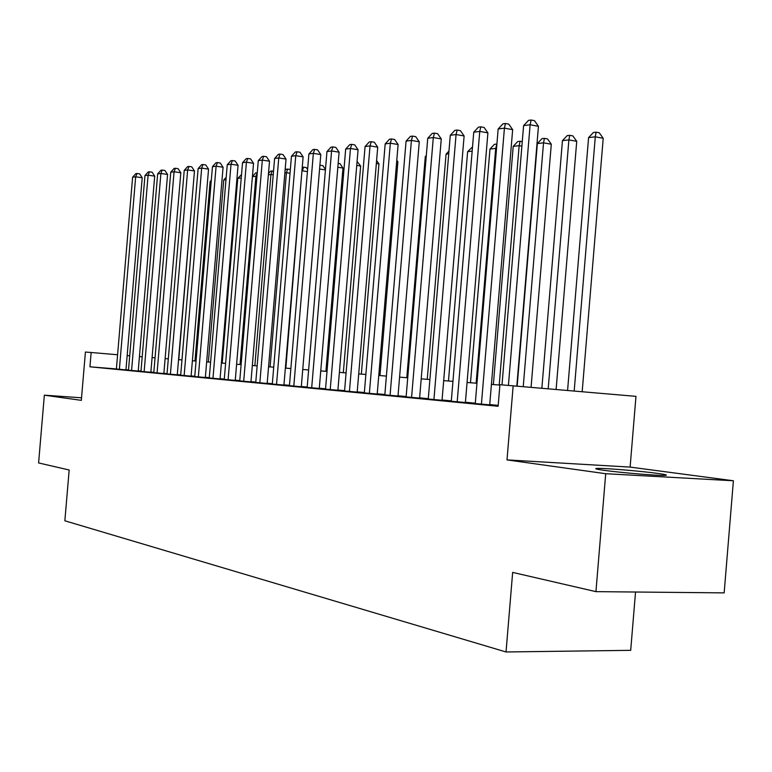<?xml version="1.0" encoding="UTF-8"?>
<svg xmlns="http://www.w3.org/2000/svg" width="772" height="772" viewBox="0 0 772 772"><rect width="100%" height="100%" fill="white"/><g stroke="black" fill="none" stroke-linecap="round" stroke-linejoin="round"><path stroke-width="1.16" d="M657.213 473.352C640.335 471.036 604.968 468.093 597.518 468.392C593.736 468.536 595.936 469.193 604.138 470.341C620.167 472.618 656.644 475.687 664.403 475.417C668.591 475.272 666.197 474.587 657.213 473.352M630.116 467.099L507.001 459.9L605.711 473.709L595.936 591.641L724.155 592.877L733.4 480.773L630.116 467.099L635.974 396.354L499.918 384.707L498.123 406.275L89.938 366.806L91.144 352.495L85.422 352.051L81.321 400.35L44.351 395.177L81.543 397.802M635.53 592.018L630.705 650.333L506.036 651.973L64.858 520.791L69.171 470.003L38.6 462.939L44.351 395.177M605.711 473.709L733.4 480.773M498.162 405.792L495.798 405.599L498.162 405.831M475.262 403.553L489.718 404.866M451.292 401.247L465.4 402.53M428.257 399.027L442.047 400.282M406.12 396.895L419.601 398.12M384.823 394.849L398.005 396.046M364.326 392.88L377.218 394.048M344.573 390.979L357.195 392.118M325.533 389.146L337.895 390.265M307.159 387.38L319.27 388.47M289.432 385.672L301.302 386.743M272.304 384.022L283.942 385.074M255.754 382.43L267.16 383.462M239.745 380.895L250.948 381.899M224.266 379.399L235.248 380.384M209.27 377.962L220.059 378.927M194.747 376.562L205.342 377.508M180.677 375.211L193.55 376.379L191.089 376.138L208.556 169.136L201.666 168.103L184.151 375.588M167.032 373.899L177.261 374.806M153.802 372.625L163.857 373.523M140.958 371.39L150.849 372.268M128.49 370.184L138.217 371.052M498.191 405.377L489.747 404.567M475.291 403.187L465.429 402.241M451.321 400.88L442.067 399.993M428.286 398.67L419.621 397.841M406.149 396.547L398.024 395.766M384.852 394.502L377.238 393.778M364.355 392.543L357.214 391.858M344.601 390.642L337.914 390.005M325.562 388.818L319.29 388.21M307.188 387.052L301.321 386.492M289.461 385.353L283.961 384.823M272.333 383.713L267.189 383.211M255.783 382.121L250.968 381.657M239.774 380.586L235.267 380.152M224.285 379.1L220.078 378.695M209.299 377.662L205.362 377.286M194.776 376.263L191.109 375.916M180.706 374.912L177.28 374.584M167.061 373.609L163.876 373.301M153.831 372.336L150.868 372.056M140.986 371.11L138.236 370.84M128.519 369.923L125.971 369.711M116.389 368.939L89.938 366.806M116.389 369.026L128.075 370.077L125.952 369.875L142.212 177.753L135.669 176.807L119.38 369.344M507.001 459.9L513.168 385.749M595.936 591.641L512.656 572.409L506.036 651.973M129.715 355.786L127.168 355.574M117.595 354.753L91.144 352.495M499.889 385.074L491.426 384.408M476.961 383.259L467.07 382.478M452.952 381.358L443.688 380.625M429.888 379.534L421.213 378.849M407.722 377.778L399.587 377.141M386.396 376.099L378.772 375.491M365.87 374.468L358.719 373.909M346.088 372.905L339.39 372.374M327.019 371.4L320.747 370.907M308.626 369.942L302.749 369.479M290.87 368.543L285.37 368.109M273.722 367.183L268.569 366.777M257.144 365.87L252.328 365.494M241.115 364.606L236.608 364.249M225.607 363.38L221.4 363.043M210.602 362.193L206.664 361.875M196.059 361.045L192.382 360.746M196.87 183.118L181.951 359.926L178.544 359.655M168.306 358.845L165.121 358.594M155.056 357.793L152.094 357.561M142.193 356.78L139.442 356.567M132.62 177.213L135.814 173.652L137.03 173.488L135.669 176.807L132.62 177.213L116.379 369.055M137.03 173.488L139.645 173.864L142.212 177.753M178.776 359.675L193.28 185.116M138.217 371.091L154.699 176.132L148.099 175.176L131.578 370.521M144.962 175.591L148.195 171.973L149.459 171.799L148.099 175.176L144.962 175.591L128.49 370.222M149.459 171.799L152.094 172.185L154.699 176.132M150.849 372.307L167.572 174.462L160.894 173.488L144.132 371.728M157.662 173.912L160.952 170.236L162.245 170.062L160.894 173.488L157.662 173.912L140.958 371.419M162.245 170.062L164.918 170.458L167.572 174.462M163.857 373.561L180.822 172.745L174.076 171.741L157.073 372.972M170.747 172.185L174.096 168.46L175.427 168.277L174.076 171.741L170.747 172.185L153.802 372.664M175.427 168.277L178.12 168.672L180.822 172.745M177.261 374.845L194.476 170.969L187.654 169.956L170.4 374.256M184.228 170.409L187.635 166.617L189.005 166.434L187.654 169.956L184.228 170.409L167.032 373.938M189.005 166.434L191.726 166.839L194.476 170.969M211.21 181.449L210.109 181.574L194.978 360.958M210.109 181.574L211.316 180.243M225.984 179.731L223.735 179.992L208.382 362.02M223.735 179.992L226.186 177.28M241.24 177.956L237.766 178.361L222.201 363.11M237.766 178.361L241.52 174.607M198.124 168.576L201.589 164.725L203.007 164.532L201.666 168.103L198.124 168.576L180.677 375.25M203.007 164.532L205.757 164.947L208.556 169.136M240.053 364.519L255.908 176.257L252.405 176.663M256.97 176.412L255.908 176.257L257.279 172.754M252.425 176.47L255.657 172.909L257.134 172.735M205.342 377.556L223.079 167.254L216.112 166.202L198.336 376.948M212.454 166.684L215.986 162.776L217.443 162.574L216.112 166.202L212.454 166.684L194.747 376.601M217.443 162.574L220.232 162.998L223.079 167.254M254.847 365.687L270.933 174.511L268.376 174.81M273.22 174.858L270.933 174.511L272.14 170.94L273.529 171.152M268.492 173.468L270.625 171.123L272.14 170.94M220.059 378.965L238.065 165.305L231.021 164.233L212.966 378.357M227.248 164.725L230.838 160.759L232.353 160.557L231.021 164.233L227.248 164.725L209.27 378M232.353 160.557L235.161 160.991L238.065 165.305M270.094 366.893L286.422 172.706L284.878 172.889M290.031 173.266L286.422 172.706L287.628 169.087L290.34 169.522M285.09 170.332L286.055 169.271L287.628 169.087M235.248 380.432L253.534 163.297L246.413 162.197L228.078 379.814M242.524 162.709L246.171 158.675L247.735 158.463L246.413 162.197L242.524 162.709L224.256 379.448M247.735 158.463L250.582 158.907L253.534 163.297M285.833 368.138L301.939 170.911M307.42 171.625L302.412 170.853L303.599 167.177L306.339 167.601L307.603 169.464M302.238 167.341L303.599 167.177M250.939 381.947L269.515 161.223L262.326 160.103L243.691 381.32M258.292 160.634L262.017 156.533L263.628 156.311L262.326 160.103L258.292 160.634L239.745 380.934M263.628 156.311L266.504 156.764L269.515 161.223M325.417 169.946L319.579 169.039M319.907 165.227L322.86 165.633L325.466 169.464M320.09 165.198L319.84 166.009M267.16 383.51L286.036 159.08L278.76 157.932L259.836 382.873M274.6 158.482L278.393 154.304L280.062 154.082L278.76 157.932L274.6 158.482L255.754 382.478M280.062 154.082L282.967 154.545L286.036 159.08M325.909 371.313L342.961 168.055L337.837 167.244M338.165 163.326L339.921 163.606L342.961 168.055M283.932 385.122L303.126 156.861L295.763 155.683L276.53 384.485M291.459 156.253L295.329 152.007L297.056 151.775L295.763 155.683L291.459 156.253L272.304 384.07M297.056 151.775L299.99 152.248L303.126 156.861M343.328 372.693L360.659 166.038L356.751 165.411M357.079 161.435L360.659 166.038M301.292 386.791L320.795 154.564L313.364 153.367L293.804 386.145M308.906 153.956L312.843 149.633L314.629 149.392L313.364 153.367L308.906 153.956L289.423 385.72M314.629 149.392L317.601 149.874L320.795 154.564M361.344 374.111L378.955 163.944L376.35 163.519M376.601 160.518L378.955 163.944M379.988 375.588L397.889 161.773L396.683 161.58M396.798 160.2L397.889 161.773M319.27 388.528L339.101 152.19L331.584 150.965L311.685 387.872M326.961 151.573L330.985 147.172L332.838 146.921L331.584 150.965L326.961 151.573L307.159 387.428M332.838 146.921L335.839 147.413L339.101 152.19M337.885 390.314L358.063 149.729L350.459 148.475L330.223 389.657M345.673 149.102L349.774 144.625L351.694 144.364L350.459 148.475L345.673 149.102L325.523 389.204M351.694 144.364L354.734 144.875L358.063 149.729M357.185 392.176L377.72 147.172L370.029 145.889L349.436 391.5M365.069 146.545L369.257 141.98L371.245 141.71L370.029 145.889L365.069 146.545L344.563 391.037M371.245 141.71L374.314 142.231L377.72 147.172M426.231 156.465L425.295 156.581L406.805 377.711M425.295 156.581L426.308 155.481M377.209 394.106L398.111 144.528L390.333 143.206L369.373 393.421M385.18 143.891L389.464 139.24L391.52 138.96L390.333 143.206L385.18 143.891L364.316 392.938M391.52 138.96L394.627 139.491L398.111 144.528M448.744 153.85L446.071 154.159L427.254 379.332M446.071 154.159L448.976 151.032M397.995 396.113L419.273 141.778L411.408 140.427L390.072 395.418M406.062 141.131L410.434 136.393L412.576 136.104L411.408 140.427L406.062 141.131L384.823 394.917M412.576 136.104L415.722 136.654L419.273 141.778M472.165 151.129L467.62 151.659L448.474 381.001M467.62 151.659L472.512 146.96M419.592 398.188L441.266 138.921L433.304 137.541L411.572 397.493M427.746 138.275L432.214 133.44L434.443 133.141L433.304 137.541L427.746 138.275L406.12 396.962M434.443 133.141L437.618 133.701L441.266 138.921M476.131 383.192L495.711 148.398L489.979 149.064L470.495 382.748M496.531 148.542L495.711 148.398L496.898 144.113M489.979 149.064L494.389 144.345L496.676 144.075M442.038 400.35L464.117 135.959L456.069 134.54L433.922 399.645M450.288 135.293L454.862 130.371L457.178 130.053L456.069 134.54L450.288 135.293L428.257 399.095M457.178 130.053L460.392 130.632L464.117 135.959M499.214 385.016L519.151 145.676L513.206 146.362L493.356 384.553M521.891 146.159L519.151 145.676L520.087 141.266L522.268 141.662M513.206 146.362L517.713 141.556L520.087 141.266M465.391 402.598L487.894 132.871L479.759 131.414L457.188 401.884M473.747 132.205L478.418 127.177L480.831 126.849L479.759 131.414L473.747 132.205L451.282 401.315M480.831 126.849L484.083 127.438L487.894 132.871M531.068 387.293L551.295 144.229L543.527 142.839L537.351 143.563L517.153 386.096M523.242 386.618L543.527 142.839L544.424 138.362L547.531 138.921L551.295 144.229M537.351 143.563L541.954 138.651L544.424 138.362M489.709 404.943L512.656 129.657L504.425 128.152L481.41 404.219M498.162 128.982L502.948 123.848L505.457 123.51L504.425 128.152L498.162 128.982L475.262 403.621M505.457 123.51L508.738 124.109L512.656 129.657M556.11 389.464L576.732 141.324L568.887 139.896L562.45 140.639L541.867 388.229M548.197 388.779L568.887 139.896L569.736 135.332L572.872 135.901L576.732 141.324M562.45 140.639L567.159 135.64L569.736 135.332M516.825 386.068L538.451 126.309L530.123 124.765L508.42 385.382M523.599 125.624L528.502 120.384L531.117 120.027L530.123 124.765L523.599 125.624L502.003 384.871M531.117 120.027L534.446 120.644L538.451 126.309M582.175 391.713L603.212 138.294L595.289 136.827L588.592 137.609L567.584 390.449M574.185 391.018L595.289 136.827L596.09 132.176L599.255 132.765L603.212 138.294M588.592 137.609L593.407 132.495L596.09 132.176"/></g></svg>
